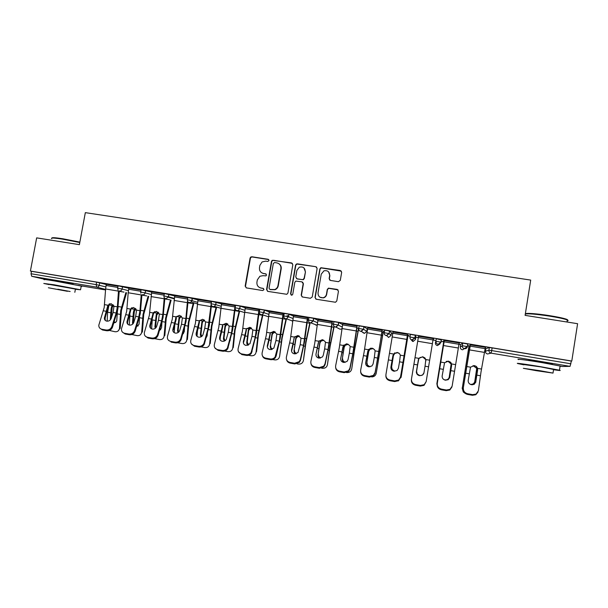 <?xml version="1.0" encoding="UTF-8"?>
<svg xmlns="http://www.w3.org/2000/svg" width="608" height="608" viewBox="0 0 608 608"><rect width="100%" height="100%" fill="white"/><g stroke="black" fill="none" stroke-linecap="round" stroke-linejoin="round"><path stroke-width="0.91" d="M269.055 260.551L268.166 259.289L251.879 256.758L250.656 257.093L250.078 258.073L245.153 286.102L246.407 287.903L262.709 290.548L263.978 289.628L263.089 288.359L260.976 288.017C258.043 287.227 256.698 285.296 256.933 282.218L257.344 279.878L259.905 276.245L263.135 275.66L265.932 275.88L266.517 275.074L265.628 273.813L263.515 273.478C260.589 272.703 259.244 270.78 259.472 267.702L259.882 265.369L262.078 261.964L265.673 261.144L267.786 261.478L269.055 260.551M268.751 259.586L252.214 256.971L250.99 257.306L250.412 258.286L245.503 286.254L246.21 287.858M263.545 288.542L260.976 288.017M266.152 274.048L263.515 273.478M550.673 364.032L552.383 363.979L541.264 361.882L528.291 360.362M73.028 284.164L57.988 280.98L53.071 280.569M338.443 281.694L340.298 280.356L341.666 272.338L340.351 270.507L320.857 267.718L319.869 268.949L314.99 297.403L316.297 299.242L335.502 302.26L336.802 300.93L338.451 291.232L337.136 289.393L328.457 288.154L327.286 289.446L326.466 294.249C326.063 296.081 324.961 297.251 323.16 297.753C319.732 297.943 318.022 296.324 318.03 292.889L321.244 274.147L323.973 270.818C327.666 270.18 329.566 271.738 329.673 275.47L329.141 278.593L330.448 280.432L338.443 281.694M30.4 271.054L36.662 237.872L79.382 244.652L85.333 212.64L530.7 280.09L525.099 315.37L577.6 323.699L571.786 361.046L30.4 271.054L31.487 271.32L31.031 273.744L96.17 284.612L96.619 282.15L31.487 271.32M292.828 264.731L291.544 262.922L272.202 260.315L271.472 261.41L266.562 289.568L267.832 291.384L286.832 294.295L287.934 293.026L292.828 264.731M297.38 263.834L315.826 266.699L317.125 268.516L312.238 296.955L310.399 298.285L302.48 297L301.188 295.169L303.172 283.655L301.88 281.823L295.83 281.086L294.819 282.317L292.752 294.287L291.962 295.184L290.571 293.938L295.549 265.156L296.423 263.986L315.826 266.699M46.026 279.634L31.684 276.268L31.031 273.744M571.786 361.046L571.338 361.068L570.068 366.366L562.111 366.48M485.86 348.84L485.154 348.718M468.981 346.028L467.423 345.762M460.704 344.645L458.934 344.348M443.688 341.81L441.051 341.369M435.799 340.495L432.987 340.024M418.312 337.584L415.872 337.174M410.096 336.209L407.968 335.859M392.791 333.328L391.415 333.1M384.332 331.915L383.291 331.748M288.656 315.978L287.014 315.704M264.153 311.889L263.538 311.79M106.286 284.27L118.028 286.178M462.232 349.737L462.346 349.76C460.91 349.372 460.233 348.452 460.324 346.993L460.727 344.478L462.749 343.117L467.704 344.037M570.068 366.366L491.089 353.149L487.532 353.978C486.081 353.59 485.397 352.663 485.48 351.204L485.883 348.673L489.349 347.54L492.123 347.905L491.69 350.588L570.912 363.797M571.338 361.068L492.123 347.905M96.619 282.15L106.248 284.476M436.886 383.595L443.787 341.21L443.285 341.202L443.772 341.286M444.319 340.533L459.595 342.996M459.154 343.003L459.58 343.079M409.959 337.037C409.86 338.557 410.552 339.515 412.042 339.918L414.823 337.828L409.959 337.037L410.392 334.408L415.378 335.236L415.895 337.007L415.484 339.5L414.945 337.873L415.378 335.236M408.059 335.335L408.538 335.411L408.014 335.251M393.011 331.998L407.535 334.415M358.697 328.487C358.591 329.992 359.267 330.934 360.726 331.33L363.462 329.262L358.697 328.487L359.138 325.888L363.903 326.656L367.232 328.913M342.76 323.638L356.987 326.01M308.499 320.089L308.94 317.543L313.72 318.334L317.9 320.226M293.535 315.453L307.473 317.771M259.335 311.874L259.776 309.366L264.374 310.118L269.215 311.881M245.298 307.352L258.962 309.7M211.166 303.833L211.607 301.355L221.494 303.81M198.041 299.554L211.538 301.735M163.962 295.952L164.403 293.512L174.709 295.944M151.704 291.832L164.335 293.884M117.656 288.222L118.096 285.806L128.843 288.253M128.881 288.032L141.071 290.008M140.699 292.068L141.14 289.636L151.666 292.076M174.754 295.67L187.819 297.791M187.446 299.873L187.887 297.411L197.988 299.85M221.555 303.468L235.501 305.718M235.129 307.838L235.562 305.338L240.137 306.09L245.237 307.815M269.298 311.418L283.092 313.713M283.792 315.962L284.225 313.432L288.868 314.192L293.444 316.008M318.022 319.527L332.105 321.868M333.473 324.262L333.906 321.693L338.626 322.46L342.608 324.558M367.756 327.796L382.136 330.19M384.195 332.743C384.096 334.248 384.78 335.206 386.247 335.601L389.006 333.518L384.195 332.743L384.628 330.129L389.561 330.95L391.438 332.941M418.532 336.247L433.709 338.694M433.208 338.686L433.702 338.77M433.078 339.5L433.489 339.492L433.086 339.424M437.319 345.557L437.418 345.58C435.997 345.192 435.328 344.28 435.419 342.836L436.43 338.74L441.286 339.895M470.379 344.873L485.754 347.35M261.98 272.962L263.826 273.661M259.776 287.66L261.288 288.169M292.387 263.348L273.577 260.292L272.498 260.528L271.768 261.615L266.866 289.72L267.558 291.308M274.603 262.534L273.334 263.462L269.025 288.192L269.914 289.461L274.748 289.552C276.503 288.8 277.575 287.485 277.97 285.6L280.911 268.668C281.139 265.582 279.786 263.652 276.838 262.884L274.603 262.534M279.072 263.849C280.759 265.08 281.466 266.752 281.192 268.858L278.259 285.76C277.864 287.637 276.792 288.952 275.036 289.704L270.21 289.613M316.753 267.201L316.038 266.897M302.647 282.18L303.407 283.814L301.431 295.313L302.07 296.871M297.624 264.032L296.666 264.184L295.8 265.362L290.837 294.082L291.262 295.161M305.231 271.715C305.056 267.839 303.088 266.342 299.311 267.216L296.879 270.408L295.746 276.974L297.031 278.791L302.26 279.619L303.073 279.536L304.099 278.289L305.459 271.905L303.909 267.862M296.514 278.608L297.031 278.791M305.459 271.905L304.334 278.464L303.308 279.71L297.282 278.966M328.601 271.86L329.863 275.652L329.331 278.768L329.718 280.113M319.93 297.206L323.357 297.89C325.158 297.388 326.26 296.218 326.663 294.394L326.466 294.249M338.033 289.864L328.647 288.314L327.476 289.606L326.663 294.394M341.384 271.138L321.062 267.908L320.074 269.139L315.21 297.54L315.81 299.083M109.41 330.456L115.003 331.732C117.245 331.96 118.704 331.026 119.381 328.928L120.27 327.651L121.433 310.597L126.57 292.767M125.848 292.585L120.718 310.46L119.487 328.191M117.45 311.212L116.759 320.667C116.31 322.073 115.353 322.795 113.871 322.833M113.612 305.414L112.176 307.435L111.568 306.744L111.12 308.811L110.329 318.911L111.142 318.394L112.176 307.435M109.182 303.939L107.608 312.216L107.152 321.191M111.568 306.744L113.05 304.699M118.172 306.333L117.929 308.613M110.405 319.808L110.329 318.911M114.068 322.225L115.946 322.065M120.27 327.651L118.264 330.851M113.08 312.474L111.158 318.486C110.322 320.416 108.87 321.305 106.795 321.153C105.131 320.743 104.325 319.694 104.378 318.014L107.912 305.216L111.097 303.658L114 306.257L113.08 312.474L116.181 313.006L117.359 306.835L118.476 291.133L105.617 288.975L106.294 284.225M119.274 290.92L117.716 309.89L112.465 327.264C111.378 329.794 109.478 330.957 106.765 330.752L106.164 330.022L101.962 329.278C99.818 328.753 98.77 327.4 98.8 325.234L104.196 307.557L105.617 288.975M109.638 303.757L108.558 305.208L105.123 318.09L105.306 320.462M101.962 329.278L102.57 330.015L106.765 330.752M102.57 330.015L99.97 328.328M106.164 330.022C108.885 330.228 110.785 329.065 111.872 326.526L116.181 313.006M51.961 238.062C51.741 237.394 55.351 237.629 62.799 238.762L79.853 242.106M79.777 242.516L62.51 239.149C54.066 237.865 50.464 237.698 51.71 238.64M75.384 289.279L80.545 289.773L53.975 284.764L43.791 283.457L48.959 284.559M81.176 286.36C82.369 286.474 82.392 286.376 81.236 286.064L54.69 280.98C45.562 279.475 42.157 279.072 44.483 279.756M48.997 284.354L75.422 289.081M67.42 291.293L48.359 287.759L67.42 291.293M57.836 289.226L70.156 291.513L57.836 289.226M525.806 313.918C524.75 312.77 536.818 313.606 549.564 315.651C557.528 316.935 563.092 318.106 566.253 319.162C567.712 319.686 568.047 320.051 567.249 320.264M567.15 320.925C568.389 320.781 568.434 320.462 567.294 319.96L566.671 319.717C563.434 318.638 557.726 317.437 549.556 316.122C536.02 314.1 527.934 313.424 525.304 314.078M553.531 369.725C559.55 370.576 561.518 370.736 559.444 370.188L541.576 366.875C526.52 364.329 513.57 362.566 518.252 363.668L523.906 364.823M560.044 366.358C561.252 366.442 561.268 366.328 560.097 366.024L542.237 362.657C527.189 360.126 514.224 358.454 518.898 359.609M523.944 364.572L540.755 366.882L553.569 369.474M536.119 370.66L553.006 373.092L540.147 370.736L523.351 368.319L536.119 370.66M539.41 370.72L528.58 369.162L539.41 370.72M131.883 334.552L137.15 335.639C139.582 335.859 141.086 334.795 141.656 332.462L142.439 331.535L143.724 314.42L148.74 296.446M148.063 296.271L143.062 314.29L141.702 332.09M139.544 316.912L139.057 324.246L136.557 326.678M136.04 309.046L134.376 311.235L133.813 310.544L133.365 312.634L132.514 322.764L133.281 322.24L134.376 311.235M129.93 314.579L129.284 325.067M133.813 310.544L135.447 308.385M131.282 308.058L127.551 322.407L127.817 324.3M132.696 324.11L132.514 322.764M133.281 322.24L133.38 323.304M136.716 326.162L138.244 325.865M142.439 331.535L140.547 334.658M154.614 338.656L159.501 339.583C162.138 339.781 163.681 338.595 164.13 336.019L164.829 335.456L166.235 318.28L171.122 300.147M170.498 299.98L165.619 318.166L164.13 336.019M158.688 312.732L156.78 315.073L156.271 314.389L154.918 326.656L155.633 326.116L156.78 315.073M152.228 319.861L151.628 328.898M156.271 314.389L158.057 312.117M153.558 312.383L153.163 313.872M161.964 322.096L161.561 327.849L159.486 330.478M155.23 328.366L154.918 326.656M155.633 326.116L155.914 327.742M159.615 330.045L160.763 329.696M177.658 342.775L182.073 343.558C184.733 343.771 186.306 342.578 186.778 339.994L187.424 339.424L188.959 322.179L193.975 302.83M193.154 303.726L188.396 322.073L186.778 339.994M181.549 316.479L180.006 317.68L179.413 318.949L178.95 318.265L177.536 330.592L178.205 330.038L179.413 318.949M178.95 318.265L180.888 315.902M175.894 317.376L175.704 318.197L176.122 316.874L179.444 315.309L182.392 317.946L181.503 324.262L184.695 324.809L185.858 318.539L187.492 301.028M174.77 325.12L174.207 332.667M184.574 327.499L184.247 331.755L182.674 334.202M178 332.614L177.536 330.592M178.205 330.038L178.684 332.097M182.772 333.876L183.51 333.541M193.42 302.67L193.162 303.688M201.035 346.902L204.866 347.578C207.556 347.791 209.152 346.598 209.654 344.006L210.246 343.421L211.911 326.116L216.684 307.063M216.03 307.496L211.402 326.017L209.654 344.006M204.645 320.279L202.852 321.586L202.266 322.856L201.848 322.187L200.374 334.56L200.99 333.99L202.266 322.856M201.848 322.187L203.931 319.732M197.478 330.722L197.015 336.361M207.358 333.275L207.146 335.738L206.135 337.782M200.99 336.862L200.374 334.56M200.99 333.99L201.704 336.429M224.664 351.074L227.878 351.637C230.599 351.85 232.226 350.656 232.75 348.057L233.297 347.464L235.091 330.091L239.681 311.045M239.142 311.281L234.635 330L232.75 348.057M227.962 324.132L225.925 325.523L225.34 326.808L224.975 326.139L223.432 338.565L224.002 337.987L225.34 326.808M224.975 326.139L225.56 324.862L227.187 323.608M220.354 336.771L220.073 339.902M230.295 339.568L229.953 340.89M224.208 341.111L223.432 338.565M224.002 337.987L224.96 340.746M135.66 316.365L133.798 322.422C132.985 324.36 131.526 325.257 129.428 325.098C127.634 324.634 126.821 323.486 126.996 321.662L130.424 309.062L133.654 307.504L136.572 310.118L135.66 316.365L138.791 316.905L139.969 310.696L141.2 294.933L128.212 292.76L128.888 287.987M141.945 294.637L140.266 313.758L135.158 331.246C134.094 333.792 132.194 334.962 129.451 334.757L128.896 334.035L124.655 333.283C122.33 332.675 121.273 331.193 121.471 328.829L126.669 311.41L128.212 292.76M132.042 307.648L130.127 309.829M124.655 333.283L125.218 334.012L129.451 334.757M125.218 334.012L122.512 332.196M128.896 334.035C131.647 334.24 133.555 333.07 134.619 330.509L138.791 316.905M158.468 320.294L156.659 326.39C155.861 328.343 154.409 329.247 152.296 329.088C150.351 328.556 149.538 327.302 149.857 325.333L153.163 312.953L156.438 311.387L159.372 314.009L158.468 320.294L161.629 320.834L162.8 314.594L164.251 297.662M164.852 298.315L163.035 317.657L158.08 335.266C157.031 337.835 155.131 339.013 152.372 338.8L151.863 338.078L147.577 337.326C145.061 336.634 144.005 335.008 144.392 332.447L149.363 315.301L151.719 291.779M154.652 311.585L153.505 313.66L150.366 326.078L150.541 328.168M151.863 338.078C154.63 338.291 156.537 337.113 157.578 334.544L158.08 335.266L157.578 334.544L161.629 320.834M147.577 337.326L148.094 338.048L152.372 338.8M148.094 338.048L145.266 336.087M175.454 319.778L175.697 318.197L176.381 317.741L176.054 319.892L173.379 329.954L172.915 329.209L175.454 319.778M187.994 301.933L186.033 321.602L181.093 339.728C179.96 342.068 178.098 343.117 175.514 342.889L175.058 342.167L170.726 341.407C168.097 340.662 167.025 338.952 167.519 336.277L172.277 319.23L174.77 295.617M170.726 341.407L171.198 342.122L175.514 342.889M175.058 342.167C177.65 342.403 179.512 341.346 180.644 339.006L184.695 324.809M172.915 329.209C172.543 331.246 173.364 332.546 175.385 333.108C177.384 333.283 178.813 332.462 179.664 330.653L181.503 324.262M204.759 328.267L202.874 334.985C201.97 336.634 200.579 337.364 198.702 337.182C196.665 336.612 195.822 335.297 196.171 333.252L199.31 320.834L202.677 319.268L205.641 321.921L204.759 328.267L207.989 328.822L211.44 301.72M211.394 305.421L209.258 325.592L204.318 344.204C203.11 346.324 201.309 347.259 198.892 347.008L198.482 346.302L194.112 345.534C191.444 344.782 190.35 343.056 190.813 340.366L195.426 323.198L198.048 299.493M198.877 322.164L199.508 321.7L198.284 327.826L196.582 333.982L196.171 333.252M194.112 345.534L194.53 346.241L198.892 347.008M194.53 346.241L191.436 343.915M198.482 346.302C200.906 346.552 202.715 345.61 203.923 343.49L207.989 328.822M228.258 332.31L226.305 339.34C225.363 340.83 224.01 341.476 222.254 341.286C220.195 340.716 219.328 339.393 219.655 337.326L222.733 324.839L226.146 323.266L229.201 326.222L228.258 332.31L231.511 332.872L235.083 305.649M235.091 308.537L232.712 329.612L227.757 348.711C226.51 350.611 224.755 351.439 222.505 351.181L222.148 350.474L217.732 349.699C215.034 348.939 213.91 347.206 214.343 344.493L218.796 327.21L221.563 303.4M222.292 326.169L222.87 325.698L221.662 331.854L220.012 338.056L219.655 337.326M217.732 349.699L218.097 350.398L222.505 351.181M218.097 350.398L214.86 347.852M222.148 350.474C224.405 350.732 226.161 349.904 227.415 347.996L231.511 332.872M248.535 355.285L251.119 355.741C253.87 355.954 255.52 354.76 256.074 352.146L256.568 351.538L258.499 334.111L262.937 314.944M262.474 315.088L258.096 334.028L256.074 352.146M251.522 328.046L249.219 329.506L248.642 330.798L248.33 330.136L246.726 342.608L247.243 342.023L248.642 330.798M248.33 330.136L248.915 328.852L250.663 327.545M243.527 341.795L243.398 343.117M247.661 345.367L246.726 342.608M247.243 342.023L248.467 345.063M251.986 336.399L249.964 343.725L246.05 345.435C243.968 344.858 243.078 343.528 243.382 341.445L246.392 328.882L249.85 327.309L252.852 329.984L251.986 336.399L255.276 336.969L258.978 309.624M259.388 309.768L256.401 333.678L251.416 353.233C250.146 354.928 248.459 355.65 246.354 355.384L246.05 354.692L241.589 353.902C238.868 353.142 237.705 351.394 238.116 348.658L242.41 331.261L245.32 307.352M245.936 330.22L246.46 329.726L245.267 335.928L243.686 342.167L243.382 341.445M241.589 353.902L241.9 354.601L246.354 355.384M241.9 354.601L238.518 351.796M246.05 354.692C248.163 354.95 249.85 354.228 251.127 352.526L255.276 336.969M272.642 359.533L274.596 359.875C277.37 360.103 279.049 358.902 279.627 356.28L282.142 338.162L286.391 319.018M286.049 318.896L281.793 338.086L279.627 356.28M275.325 332.014L272.756 333.518L272.179 334.826L271.92 334.172L270.248 346.697L272.179 334.826M271.92 334.172L272.498 332.865L274.352 331.527M271.335 349.638L270.248 346.697M270.72 346.096L270.849 347.464L272.217 349.387M272.756 333.518L272.498 332.865L270.575 332.546M275.964 340.533L273.851 348.133L270.089 349.623C267.976 349.045 267.064 347.7 267.345 345.61L270.286 332.964L273.798 331.383L276.815 334.081L275.964 340.533L279.285 341.103L283.108 313.637M283.457 313.774L280.334 337.782L276.169 355.992L275.31 357.77C274.033 359.275 272.414 359.898 270.446 359.64L270.203 358.948L265.696 358.15C262.937 357.382 261.744 355.619 262.124 352.868L266.258 335.35L269.314 311.342M269.823 334.309L270.294 333.807L269.116 340.039L267.596 346.324L267.345 345.61M265.696 358.15L265.954 358.842L270.446 359.64M265.954 358.842C264.146 358.454 262.968 357.42 262.42 355.748M270.203 358.948C272.171 359.206 273.798 358.583 275.074 357.071L279.285 341.103M297 363.827L298.3 364.063C301.112 364.283 302.814 363.082 303.415 360.453L306.022 342.258L310.141 322.84M309.852 322.734L305.725 342.198L303.415 360.453M299.372 336.042L296.689 337.372L295.952 338.899L295.746 338.246L294.006 350.824L295.952 338.899M295.746 338.246L296.484 336.726L298.239 335.563M295.23 353.909L294.219 352.458L294.006 350.824M294.424 350.216L294.629 351.842L296.225 353.727M300.177 344.698L297.981 352.564L294.363 353.856C292.235 353.271 291.293 351.918 291.551 349.813L294.424 337.09L297.988 335.51L301.021 338.215L300.177 344.698L303.529 345.276L307.488 317.695M307.777 317.824L304.502 341.924L300.512 360.263L299.448 362.315L294.789 363.934L294.599 363.25L290.046 362.444C287.257 361.669 286.034 359.89 286.383 357.124L290.35 339.484L293.55 315.377M293.953 338.436L293.2 344.189L291.749 350.52L291.551 349.813M290.046 362.444L290.244 363.136L294.789 363.934M290.244 363.136C288.283 362.695 287.06 361.555 286.573 359.7M294.599 363.25L299.265 361.631L300.329 359.571L303.529 345.276M321.609 368.167L322.24 368.281C325.082 368.509 326.815 367.308 327.446 364.671L330.136 346.393L334.172 326.45M333.974 326.23L329.908 346.34L327.446 364.671M323.692 340.13L320.857 341.286L319.96 343.003L319.808 342.365L318.007 354.996L319.96 343.003M319.808 342.365L320.712 340.64L322.316 339.652M319.322 358.188L318.303 356.858L318.007 354.996M318.364 354.373L318.66 356.227L320.5 358.082M324.642 348.916L323.274 355.315L322.362 357.01L318.896 358.135C316.738 357.542 315.772 356.182 316.008 354.054L318.812 341.255L322.422 339.674L325.082 341.498L325.47 342.388L324.642 348.916L328.031 349.501L332.12 321.792M332.348 321.906L328.92 346.112L325.098 364.58L323.836 366.882L319.382 368.273L319.246 367.597L314.648 366.784C311.82 366.001 310.566 364.207 310.886 361.418L314.686 343.657L318.037 319.451M318.326 342.608L316.008 354.054M314.648 366.784L314.792 367.46L319.382 368.273M314.792 367.46C312.656 366.974 311.387 365.704 310.977 363.652M319.246 367.597L323.714 366.198L324.976 363.888L328.031 349.501M346.469 372.552C349.319 372.765 351.074 371.556 351.72 368.927L354.502 350.573L358.659 328.837M356.835 328.054L358.568 328.343L354.327 350.527L351.72 368.927M348.293 344.288L345.268 345.26L344.212 347.16L344.12 346.522L342.243 359.206L344.212 347.16M344.12 346.522L345.177 344.622L346.53 343.824M343.588 362.444L342.631 361.289L342.243 359.206M342.547 358.568L342.935 360.643L345.07 362.452M349.349 353.172L348.05 359.617L347.001 361.486L343.68 362.459C341.491 361.859 340.51 360.491 340.716 358.348L343.444 345.466L347.107 343.877L349.653 345.504L350.17 346.613L349.349 353.172L352.777 353.765L357.002 325.934M357.177 326.04L353.59 350.345L349.95 368.934L348.49 371.465L344.227 372.658L344.151 371.99L339.5 371.169C336.642 370.371 335.358 368.57 335.646 365.758L339.272 347.875L342.775 323.562M342.95 346.826L340.716 358.348M339.5 371.169L339.591 371.838L344.227 372.658M339.591 371.838C337.265 371.283 335.95 369.869 335.662 367.62M344.151 371.99L348.422 370.789L349.881 368.258L352.777 353.765M371.769 376.93C374.232 376.747 375.721 375.516 376.238 373.228L383.39 331.155M381.915 332.234L383.063 332.424L376.238 373.228M373.259 348.551L369.915 349.304L368.714 351.356L368.676 350.725L366.73 363.462L368.714 351.356M368.676 350.725L369.223 349.395L370.774 348.126M367.939 366.601L366.73 363.462M366.981 362.809L367.452 365.074L369.976 366.844M374.323 357.474L373.092 363.972L371.898 365.986L368.714 366.822C366.51 366.221 365.499 364.838 365.682 362.68L368.334 349.714L372.05 348.126L374.482 349.585L375.128 350.877L374.323 357.474L377.781 358.066L382.143 330.114M382.257 330.212L375.052 373.342L373.403 376.063L369.33 377.089L369.314 376.42L364.618 375.592C361.73 374.794 360.407 372.978 360.658 370.15L364.116 352.131L367.772 327.72M367.825 351.082L365.682 362.68M364.618 375.592L364.64 376.261L369.33 377.089M364.64 376.261C362.11 375.622 360.764 374.064 360.62 371.587M369.314 376.42L373.396 375.394L375.045 372.674L377.781 358.066M398.118 380.996L401.174 376.884L408.067 335.259M407.261 336.46L407.801 336.551L401.006 377.576M398.833 353.066L397.746 352.708L394.805 353.4L393.46 355.589L393.482 354.966L391.468 367.756L393.46 355.589M393.482 354.966L394.79 352.815M392.175 370.394L391.468 367.756M391.658 367.095L392.228 369.535L394.79 371.169M399.547 361.821L398.392 368.364L397.062 370.515L394.014 371.237C391.78 370.622 390.746 369.231 390.906 367.057L393.482 354.008L397.252 352.42L399.578 353.734L400.345 355.186L399.547 361.821L403.051 362.421L407.55 334.339M407.596 334.43L400.414 377.796L398.59 380.692L394.698 381.566L394.736 380.904L389.994 380.068C387.068 379.263 385.715 377.431 385.936 374.581L393.026 331.922M392.958 355.384L390.906 367.057M389.994 380.068L389.964 380.73L394.698 381.566M389.964 380.73C387.197 379.992 385.837 378.275 385.867 375.577M394.736 380.904L398.643 380.03L400.474 377.127L403.051 362.421M425.919 360.856L425.82 359.685L422.758 356.972L419.946 357.565L418.54 359.252L418.175 361.479L418.464 359.868M418.175 361.479L416.457 372.104L418.19 361.502M418.54 359.252L418.669 358.735M416.412 372.719L416.457 372.104M416.586 371.42L417.248 374.019L419.718 375.516C421.8 375.714 423.191 374.908 423.898 373.092M425.045 366.206L423.958 372.803L422.499 375.075L419.581 375.691C417.324 375.075 416.26 373.677 416.389 371.488L418.889 358.355L422.712 356.759L424.939 357.945L425.828 359.541L425.045 366.206L428.579 366.822L433.223 338.61M420.432 385.434L424.164 384.689L426.162 381.634L424.057 385.343L420.333 386.088L420.432 385.434L415.636 384.59C412.68 383.777 411.289 381.93 411.472 379.058L418.547 336.171M418.441 359.343L416.351 371.868M415.636 384.59L415.545 385.244L420.333 386.088M415.545 385.244C412.596 384.431 411.213 382.592 411.396 379.719L411.426 379.476M426.162 381.634L428.579 366.822M443.787 379.544L444.912 379.909C447.207 380.091 448.651 379.156 449.244 377.089L451.136 364.017L448.02 361.281L446.272 361.372M451.09 362.854L451.379 364.868L449.19 377.788L448.073 379.749M443.939 340.472L436.856 383.861L437.745 387.304M449.791 377.287L448.21 379.666L445.413 380.198C443.133 379.574 442.039 378.161 442.145 375.957L444.562 362.74L448.438 361.144L450.574 362.224L451.577 363.941L449.624 377.948L451.638 365.423M437.281 383.58C437.137 386.483 438.558 388.337 441.552 389.158L441.4 389.804C438.414 388.983 436.992 387.129 437.144 384.241L444.334 340.457M444.281 340.533L437.144 384.241M441.552 389.158L446.394 390.017L449.973 389.378L452.132 386.186L459.169 342.927M451.919 387.022L449.798 390.024L446.234 390.655L446.394 390.017M441.4 389.804L446.234 390.655M470.288 384.332L470.356 384.347C472.682 384.537 474.156 383.595 474.772 381.52L476.725 368.387L473.047 365.575M475.988 366.183L476.946 367.787L477.037 369.261L475.965 375.714L474.78 382.234L472.69 384.788M462.209 388.573L469.08 345.42M469.938 346.917L468.966 346.75L462.247 388.314L463.266 391.955L465.029 393.285M475.897 381.816L474.21 384.294L471.527 384.75C469.209 384.119 468.092 382.698 468.175 380.479L470.508 367.171L474.438 365.575L476.482 366.563L477.592 368.387L475.669 382.478L477.652 369.877M463.364 388.155C463.258 391.073 464.71 392.95 467.742 393.779L467.522 394.417C464.504 393.589 463.053 391.719 463.159 388.801L470.394 344.797M470.273 344.858L463.159 388.801M467.742 393.779L472.636 394.645L476.072 394.098L478.374 390.784L480.974 372.18L485.382 347.29M477.614 369.269L477.668 368.767M477.994 392.061L475.828 394.736L472.408 395.276L472.636 394.645M467.522 394.417L472.408 395.276M78.234 285.372L105.556 289.948L78.25 285.372M105.594 289.362L96.657 287.143L31.684 276.268M99.72 282.758L99.264 285.205C98.876 286.581 98.01 287.227 96.657 287.143L96.17 284.612L105.83 286.885M560.082 366.138L562.134 366.487L560.082 366.138M485.48 351.211L488.916 350.208L491.69 350.588L491.089 353.149C489.554 352.731 488.824 351.758 488.916 350.208L489.349 347.54M122.55 286.55L122.102 289.02L117.648 288.268L118.104 290.115M119.472 290.958C120.832 291.042 121.706 290.396 122.102 289.02L128.432 290.677M145.608 290.381L145.16 292.866L151.255 294.515M174.238 298.832L168.332 297.19L168.454 296.75L163.955 295.997C163.833 297.434 164.441 298.338 165.779 298.71L168.332 297.19L168.895 294.257L168.454 296.75L174.298 298.384M192.424 298.171L191.976 300.671L197.577 302.305M216.19 302.123L215.749 304.638L221.084 306.272M240.198 306.113L239.757 308.644L244.826 310.285M264.457 310.148L264.009 312.694L268.812 314.359M288.96 314.222L288.519 316.776L293.033 318.493M313.72 318.334L313.28 320.91L317.498 322.711M338.74 322.498L338.299 325.082L342.205 327.043M364.017 326.701L363.576 329.3L366.814 331.368L367.232 328.905M389.561 330.95L389.128 333.564L391.028 335.411L391.446 332.933M435.419 342.836L436.43 338.74M441.469 339.576L440.823 342.57M460.324 347.001L462.316 345.77L462.749 343.117M467.841 343.961L467.408 346.613M462.665 349.79L467.294 346.575L462.316 345.77C462.224 347.305 462.939 348.278 464.459 348.688L464.793 348.726C466.207 348.665 467.081 347.966 467.408 346.621L467.271 346.689M142.508 294.819C143.883 294.903 144.765 294.249 145.16 292.866L140.684 292.114L140.752 293.208M189.035 300.101L187.439 299.919C187.317 301.363 187.933 302.275 189.286 302.647L191.231 302.047L191.976 300.671L189.035 300.101M212.846 304.076L211.158 303.871C211.044 305.33 211.668 306.242 213.028 306.614L214.449 306.402L215.749 304.638L212.846 304.076M236.9 308.081L235.121 307.868C235.007 309.335 235.638 310.255 237.021 310.635L238.1 310.559L239.757 308.644L236.9 308.081M261.197 312.14L259.327 311.912C259.213 313.378 259.859 314.306 261.25 314.686L262.116 314.67L264.009 312.694L261.197 312.14M285.745 316.236L283.784 315.993C283.678 317.467 284.324 318.402 285.737 318.782L286.452 318.797L288.519 316.776L285.745 316.236M292.304 321.13L291.673 320.667M310.551 320.37L308.499 320.112C308.393 321.594 309.046 322.536 310.475 322.924L313.28 320.91L310.551 320.37M315.651 324.984L317.026 325.326L315.104 324.55M313.614 318.303L313.173 320.88L311.091 322.947L317.14 325.31M335.616 324.55L333.465 324.277C333.359 325.774 334.028 326.716 335.472 327.104L338.299 325.082L335.616 324.55M339.165 328.814L338.694 328.388M338.626 322.46L338.185 325.044L336.004 327.134L340.168 329.278L341.947 328.837M362.816 332.546L364.116 333.29L362.429 332.074M366.814 331.375L364.564 333.321L361.205 331.368L363.576 329.3L363.903 326.656M391.028 335.418L388.717 337.379L386.68 335.639L389.128 333.564L389.439 330.904M388.307 337.349L388.717 337.379L388.307 337.349M412.65 341.422L410.742 339.287M415.256 335.19L414.945 337.873L412.437 339.956L413.113 341.476L415.484 339.5M438.558 341.719L435.997 341.384C435.906 342.912 436.605 343.877 438.11 344.28L441.036 342.22L438.558 341.719M441.347 339.53L440.914 342.175L437.418 345.58L440.169 343.733M467.727 343.908L467.408 346.621M120.247 314.389L117.184 313.865M110.656 312.74L107.608 312.216M121.524 307.093L118.203 306.531M124.009 292.114L119.244 291.316M112.191 305.505L108.878 304.935M104.561 304.646L107.912 305.216M114 306.257L117.359 306.835M103.375 310.802L106.461 311.334M111.872 326.526L112.465 327.264M106.058 285.479L117.8 287.44M104.523 317.338L105.123 318.09M108.346 306.105L107.517 306.523M142.576 318.242L139.483 317.71M132.886 316.57L129.808 316.038M143.845 310.908L140.714 310.376M146.726 295.914L141.907 295.108M134.421 309.297L131.146 308.742M165.118 322.126L162.108 321.609M155.336 320.439L152.228 319.907M166.394 314.762L163.491 314.26M169.67 299.759L164.798 298.946M156.879 313.135L153.832 312.611M187.88 326.055L185.121 325.576M178.007 324.353L175.134 323.851M189.156 318.645L186.496 318.189M192.842 303.635L187.91 302.814M179.55 317.004L176.388 316.464M210.87 330.015L208.362 329.582M200.898 328.297L198.276 327.841M212.146 322.574L209.737 322.156M216.03 307.519L211.257 306.721M202.441 320.918L199.584 320.424M234.088 334.02L231.838 333.632M224.01 332.28L221.654 331.877M235.364 326.534L233.198 326.169M239.111 311.387L234.84 310.673M225.56 324.862L223.014 324.429M127.042 308.484L130.424 309.062M136.572 310.118L139.969 310.696M125.864 314.678L128.98 315.21M134.619 330.509L135.158 331.246M128.66 289.248L140.836 291.278M127.095 321.252L127.65 322.004M130.804 309.951L130.021 310.376M149.743 312.368L153.163 312.953M159.372 314.009L162.8 314.594M148.572 318.584L151.719 319.132M151.02 296.575L164.137 298.771M151.483 293.048L164.107 295.154M149.895 325.212L150.404 325.956M153.482 313.827L152.745 314.268M172.672 316.282L176.122 316.874M182.392 317.946L185.858 318.539M171.509 322.536L174.686 323.084M174.063 300.436L187.31 302.655M180.781 338.603L181.222 339.325M174.542 296.894L187.591 299.068M195.829 320.241L199.31 320.834M205.641 321.921L209.144 322.514M194.666 326.526L197.881 327.081M197.334 304.334L210.718 306.569M204.212 342.714L204.6 343.429M197.82 300.77L211.212 303.004M219.214 324.239L222.733 324.839M229.132 325.934L232.666 326.534M218.059 330.554L221.304 331.117M220.841 308.264L234.354 310.528M227.878 346.864L228.22 347.578M221.335 304.692L234.863 306.941M257.534 338.063L255.55 337.721M247.357 336.308L245.26 335.943M258.81 330.539L256.903 330.212M262.428 315.286L258.658 314.655M248.915 328.852L246.673 328.464M242.835 328.274L246.392 328.882M252.852 329.984L256.416 330.592M241.688 334.628L244.963 335.19M244.576 312.238L258.233 314.526M251.78 351.059L252.069 351.758M245.092 308.644L258.75 310.924M281.215 342.144L279.505 341.848M270.94 340.374L269.108 340.054M282.492 334.582L280.843 334.301M285.973 319.23L282.72 318.683M283.807 315.871L283.123 315.757M266.699 332.348L270.286 332.964M276.815 334.081L280.417 334.696M265.559 338.74L268.865 339.31M268.561 316.259L282.355 318.562M275.933 355.292L276.169 355.992M269.086 312.649L282.88 314.944M305.132 346.264L303.696 346.02M294.751 344.478L293.2 344.212M306.409 338.671L305.034 338.436M309.753 323.213L307.025 322.757M296.316 336.946L294.72 336.672M308.514 319.99L307.443 319.816M290.799 336.467L294.424 337.09M301.021 338.215L304.661 338.838M289.666 342.889L293.01 343.467M292.79 320.31L306.721 322.643M300.329 359.571L300.512 360.263M293.322 316.684L307.26 319.01M329.293 350.428L328.138 350.231M318.805 348.62L317.536 348.407M330.57 342.79L329.46 342.608M333.769 327.233L331.58 326.868M320.37 341.05L319.109 340.837M333.488 324.155L332.014 323.912M315.149 340.624L318.812 341.255M325.47 342.388L329.148 343.018M314.024 347.084L317.399 347.67M317.262 324.406L331.337 326.762M324.976 363.888L325.098 364.58M317.809 320.766L331.892 323.114M353.696 354.639L352.83 354.487M343.102 352.815L342.114 352.64M354.973 346.963L354.145 346.818M358.036 331.292L356.387 331.018M344.675 345.2L343.748 345.048M339.743 344.827L343.444 345.466M350.17 346.613L353.886 347.244M338.626 351.325L342.038 351.91M341.985 328.548L356.212 330.927M349.881 368.258L349.95 368.934M342.547 324.885L356.782 327.256M378.351 358.887L377.781 358.788M367.65 357.04L366.951 356.926M379.628 351.173L379.08 351.074M382.538 335.396L381.452 335.213M369.223 349.395L368.646 349.296M364.595 349.076L368.334 349.714M375.128 350.877L378.883 351.515M363.485 355.604L366.936 356.197M366.966 332.728L381.338 335.137M375.045 372.674L375.052 373.342M367.544 329.05L381.923 331.451M392.449 361.319L392.046 361.251M407.292 339.545L406.782 339.454M389.698 353.37L393.482 354.008M400.345 355.186L404.145 355.832M388.603 359.936L392.084 360.529M392.213 336.954L406.729 339.386M400.474 377.127L400.414 377.796M392.806 333.26L407.33 335.684M415.074 357.702L418.889 358.355M425.828 359.541L429.666 360.194M413.98 364.306L417.498 364.906M417.719 341.225L432.387 343.68M418.319 337.516L433.002 339.956M436.932 383.154L436.856 383.861M449.244 377.089L449.19 377.788M451.379 364.868L451.22 365.476M440.701 362.079L444.562 362.74M451.577 363.941L455.453 364.602M450.802 370.644L454.374 371.26M439.622 368.722L443.179 369.33M443.49 345.542L458.318 348.019M444.114 341.81L458.949 344.28M476.596 375.828L475.965 375.714M465.325 373.882L464.839 373.798M477.424 367.87L476.946 367.787M469.422 349.942L468.494 349.79M466.587 366.024L466.116 365.94M462.262 387.592L462.247 388.314M474.772 381.52L474.78 382.234M477.037 369.261L476.816 369.862M466.61 366.51L470.508 367.171M477.592 368.387L481.513 369.056M476.832 375.128L480.442 375.752M465.538 373.183L469.125 373.806M469.536 349.904L484.523 352.412M470.174 346.15L485.161 348.65M197.387 303.802L191.231 302.047L192.402 298.163M220.833 308.286L214.449 306.402L215.696 304.623L216.144 302.108M244.545 312.558L238.1 310.559L239.689 308.628L240.137 306.09M268.5 316.783L262.116 314.67L263.933 312.664L264.374 310.118M292.699 321.039L286.452 318.797L288.428 316.753L288.868 314.192M120.164 328.388L119.381 328.928M104.378 318.014L104.979 318.767M108.558 305.208L107.73 305.626M80.545 289.773L81.236 286.064M75.453 288.899L74.822 292.311M72.998 284.301L73.089 283.814M566.253 319.162L566.671 319.717M559.444 370.188L560.097 366.024M553.599 369.269L553.006 373.092M566.975 322.012L567.294 319.96M550.658 364.124L550.742 363.607M142.401 331.907L141.656 332.462M177.521 330.775L178.19 330.22M179.459 318.759L179.003 318.083M200.366 335.054L200.99 334.484M202.418 322.362L202.008 321.693M223.455 339.363L224.025 338.785M225.621 326.017L225.256 325.356M126.996 321.662L127.551 322.407M149.857 325.333L150.366 326.078M153.505 313.66L152.775 314.1M181.093 339.728L180.644 339.006M204.318 344.204L203.923 343.49M227.757 348.711L227.415 347.996M246.795 343.702L247.312 343.117M249.067 329.734L248.756 329.08M251.416 353.233L251.127 352.526M270.385 348.072L270.849 347.464M275.31 357.77L275.074 357.071M294.219 352.458L294.629 351.842M296.689 337.372L296.484 336.726M299.448 362.315L299.265 361.631M318.303 356.858L318.66 356.227M320.857 341.286L320.712 340.64M323.836 366.882L323.714 366.198M342.631 361.289L342.935 360.643M345.268 345.26L345.177 344.622M348.49 371.465L348.422 370.789M367.209 365.735L367.452 365.074M369.915 349.304L369.884 348.673M373.403 376.063L373.396 375.394M392.038 370.204L392.228 369.535M394.805 353.4L394.828 352.792M398.59 380.692L398.643 380.03M424.057 385.343L424.164 384.689M449.798 390.024L449.973 389.378M475.828 394.736L476.072 394.098"/></g></svg>
